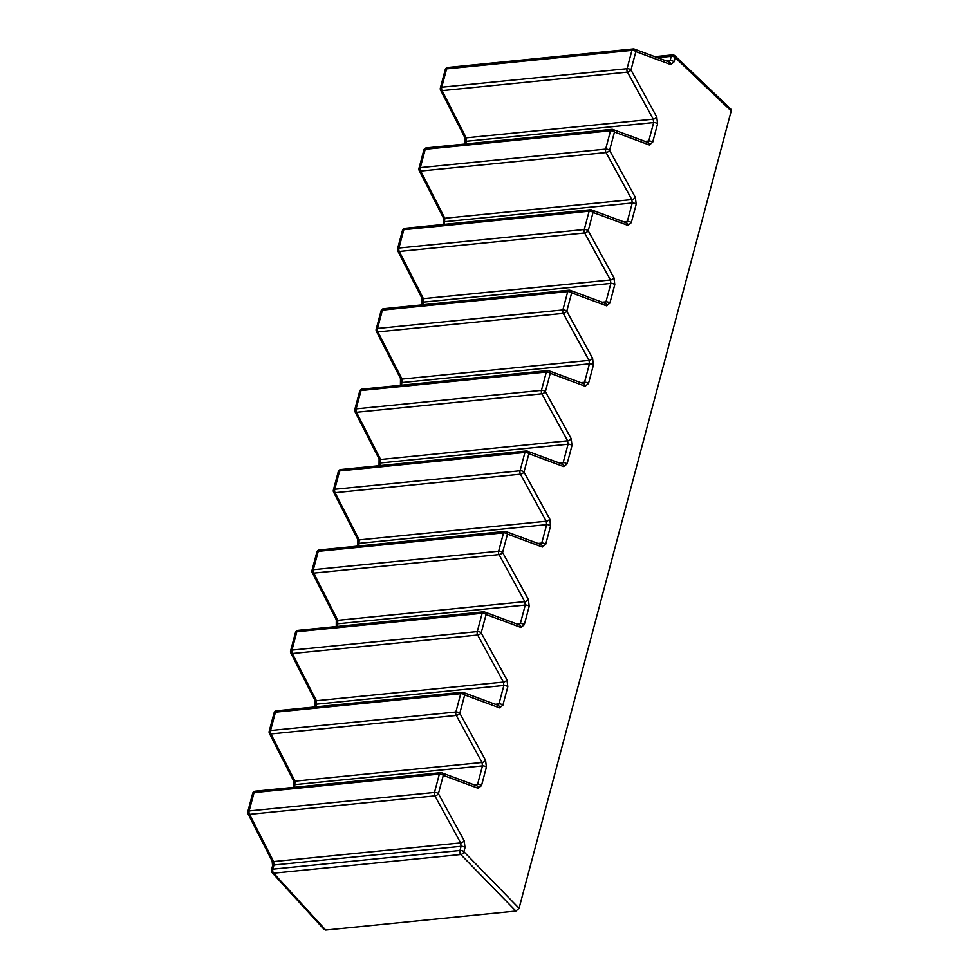 <?xml version="1.0" encoding="UTF-8"?>
<svg xmlns="http://www.w3.org/2000/svg" width="979" height="979" viewBox="0 0 979 979"><rect width="100%" height="100%" fill="white"/><g stroke="black" fill="none" stroke-linecap="round" stroke-linejoin="round"><path stroke-width="1.47" d="M666.381 60.967L670.138 60.588L671.276 56.317A2.961 1.395 14.9 0 1 675.204 57.577A2.961 2.031 133.6 0 0 674.812 55.705L730.823 109.11L731.203 110.957L675.204 57.577L674.078 61.848L670.725 64.553L635.861 51.618L630.99 69.962L656.774 117.003A2.961 1.444 -28.7 0 1 653.213 119.157L653.654 122.571L466.518 141.257L465.808 143.937M255.678 791.252A2.961 1.628 84.3 0 0 255.238 791.191A2.961 2.961 0 0 0 252.668 793.382L247.797 811.713A2.961 2.961 0 0 0 248.017 813.818A2.961 1.505 -27 0 0 249.535 814.357L273.63 861.569L273.949 864.995L272.835 869.168A2.961 1.395 14.9 0 0 271.477 869.939L272.59 865.766L272.113 861.03A2.961 1.505 -27 0 0 273.63 861.569L460.644 842.895L461.072 846.309A2.961 1.395 14.9 0 1 465.013 847.569L463.899 851.742L519.054 908.292L731.203 110.957M519.054 908.292L515.921 911.057L460.766 854.508L273.643 873.195L325.701 930.05L515.921 911.057M325.701 930.05L324.22 929.56L272.15 872.693A2.961 2.044 -42.5 0 0 273.643 873.195A2.961 1.628 84.3 0 1 272.835 869.168L459.971 850.482L461.072 846.309L273.949 864.995A2.961 1.395 14.9 0 0 272.59 865.766M293.443 787.373L293.504 780.618A2.961 1.505 -27 0 0 295.022 781.156L482.035 762.482L482.476 765.896A2.961 1.395 14.9 0 1 486.404 767.157L481.509 785.586L478.156 788.291A2.961 2.362 110.4 0 0 476.749 785.794L441.884 772.859A2.961 2.961 0 0 0 440.562 772.688A2.961 1.628 84.3 0 1 441.003 772.749A2.961 2.362 110.4 0 1 443.291 775.356L438.408 793.7A2.961 1.395 14.9 0 0 434.48 792.439A2.961 1.628 84.3 0 0 434.86 795.854L460.644 842.895A2.961 1.444 -28.7 0 0 464.193 840.741L438.408 793.7A2.961 1.444 -28.7 0 1 434.86 795.854L249.535 814.357A2.961 1.628 84.3 0 1 249.155 810.942L434.48 792.439L439.363 774.095L254.026 792.611L249.155 810.942A2.961 1.395 14.9 0 0 247.797 811.713M473.812 784.705L477.568 784.326L475.867 785.684M277.069 710.84A2.961 1.628 84.3 0 0 276.629 710.778A2.961 2.961 0 0 0 274.071 712.957L269.188 731.301A2.961 2.961 0 0 0 269.409 733.406A2.961 1.505 -27 0 0 270.926 733.944L295.022 781.156L294.63 787.263M314.834 706.96L314.908 700.205A2.961 1.505 -27 0 0 316.413 700.744L503.439 682.069L503.867 685.484A2.961 1.395 14.9 0 1 507.807 686.732L502.9 705.174L499.547 707.878A2.961 2.362 110.4 0 0 498.14 705.369L463.287 692.447A2.961 2.961 0 0 0 461.966 692.275A2.961 1.628 84.3 0 1 462.406 692.337A2.961 2.362 110.4 0 1 464.695 694.943L459.812 713.275A2.961 1.395 14.9 0 0 455.871 712.027A2.961 1.628 84.3 0 0 456.251 715.441L482.035 762.482A2.961 1.444 -28.7 0 0 485.596 760.328L459.812 713.275A2.961 1.444 -28.7 0 1 456.251 715.441L270.926 733.944A2.961 1.628 84.3 0 1 270.547 730.53L455.871 712.027L460.754 693.683L275.429 712.198L270.547 730.53A2.961 1.395 14.9 0 0 269.188 731.301M495.215 704.28L498.96 703.913L497.259 705.272M298.473 630.427A2.961 1.628 84.3 0 0 298.032 630.366A2.961 2.961 0 0 0 295.462 632.544L290.592 650.876A2.961 2.961 0 0 0 290.812 652.993A2.961 1.505 -27 0 0 292.329 653.531L316.413 700.744L316.021 706.85M336.238 626.548L336.299 619.793A2.961 1.505 -27 0 0 337.816 620.331L524.83 601.657L525.27 605.059A2.961 1.395 14.9 0 1 529.198 606.319L524.291 624.749L520.95 627.466A2.961 2.362 110.4 0 0 519.543 624.957L484.678 612.022A2.961 2.961 0 0 0 483.357 611.851A2.961 1.628 84.3 0 1 483.797 611.924A2.961 2.362 110.4 0 1 486.086 614.531L481.203 632.862A2.961 1.395 14.9 0 0 477.275 631.602A2.961 1.628 84.3 0 0 477.654 635.016L503.439 682.069A2.961 1.444 -28.7 0 0 506.987 679.915L481.203 632.862A2.961 1.444 -28.7 0 1 477.654 635.016L292.329 653.531A2.961 1.628 84.3 0 1 291.95 650.117L477.275 631.602L482.157 613.27L296.821 631.773L291.95 650.117A2.961 1.395 14.9 0 0 290.592 650.876M516.606 623.868L520.363 623.501L518.662 624.847M319.864 550.014A2.961 1.628 84.3 0 0 319.423 549.953A2.961 2.961 0 0 0 316.866 552.132L311.983 570.463A2.961 2.961 0 0 0 312.203 572.568A2.961 1.505 -27 0 0 313.721 573.107L337.816 620.331L337.425 626.425M357.629 546.135L357.702 539.368A2.961 1.505 -27 0 0 359.207 539.918L546.233 521.244L546.661 524.646A2.961 1.395 14.9 0 1 550.602 525.907L545.695 544.336L542.342 547.041A2.961 2.362 110.4 0 0 540.934 544.544L506.082 531.609A2.961 2.961 0 0 0 504.76 531.438A2.961 1.628 84.3 0 1 505.201 531.499A2.961 2.362 110.4 0 1 507.489 534.118L502.606 552.45A2.961 1.395 14.9 0 0 498.666 551.189A2.961 1.628 84.3 0 0 499.045 554.603L524.83 601.657A2.961 1.444 -28.7 0 0 528.391 599.491L502.606 552.45A2.961 1.444 -28.7 0 1 499.045 554.603L313.721 573.107A2.961 1.628 84.3 0 1 313.341 569.692L498.666 551.189L503.549 532.857L318.224 551.361L313.341 569.692A2.961 1.395 14.9 0 0 311.983 570.463M537.997 543.455L541.754 543.076L540.053 544.434M341.267 469.59A2.961 1.628 84.3 0 0 340.827 469.528A2.961 2.961 0 0 0 338.257 471.719L333.386 490.051A2.961 2.961 0 0 0 333.606 492.156A2.961 1.505 -27 0 0 335.112 492.694L359.207 539.918L358.816 546.013M379.032 465.723L379.093 458.955A2.961 1.505 -27 0 0 380.611 459.494L567.624 440.819L568.065 444.233A2.961 1.395 14.9 0 1 571.993 445.494L567.086 463.924L563.745 466.628A2.961 2.362 110.4 0 0 562.338 464.132L527.473 451.197A2.961 2.961 0 0 0 526.151 451.025A2.961 1.628 84.3 0 1 526.592 451.086A2.961 2.362 110.4 0 1 528.88 453.693L523.998 472.037A2.961 1.395 14.9 0 0 520.069 470.777A2.961 1.628 84.3 0 0 520.449 474.191L546.233 521.244A2.961 1.444 -28.7 0 0 549.782 519.078L523.998 472.037A2.961 1.444 -28.7 0 1 520.449 474.191L335.112 492.694A2.961 1.628 84.3 0 1 334.745 489.28L520.069 470.777L524.94 452.445L339.615 470.948L334.745 489.28A2.961 1.395 14.9 0 0 333.386 490.051M559.401 463.043L563.158 462.663L561.457 464.022M362.658 389.177A2.961 1.628 84.3 0 0 362.218 389.116A2.961 2.961 0 0 0 359.66 391.306L354.777 409.638A2.961 2.961 0 0 0 354.998 411.743A2.961 1.505 -27 0 0 356.515 412.281L380.611 459.494L380.219 465.6M400.423 385.298L400.497 378.543A2.961 1.505 -27 0 0 402.002 379.081L589.028 360.407L589.456 363.821A2.961 1.395 14.9 0 1 593.396 365.081L588.489 383.511L585.136 386.216A2.961 2.362 110.4 0 0 583.729 383.719L548.876 370.784A2.961 2.961 0 0 0 547.555 370.613A2.961 1.628 84.3 0 1 547.983 370.674A2.961 2.362 110.4 0 1 550.271 373.28L545.401 391.612A2.961 1.395 14.9 0 0 541.46 390.364A2.961 1.628 84.3 0 0 541.84 393.778L567.624 440.819A2.961 1.444 -28.7 0 0 571.185 438.665L545.401 391.612A2.961 1.444 -28.7 0 1 541.84 393.778L356.515 412.281A2.961 1.628 84.3 0 1 356.136 408.867L541.46 390.364L546.343 372.02L361.018 390.535L356.136 408.867A2.961 1.395 14.9 0 0 354.777 409.638M580.792 382.63L584.549 382.251L582.848 383.609M384.062 308.764A2.961 1.628 84.3 0 0 383.621 308.703A2.961 2.961 0 0 0 381.051 310.881L376.169 329.225A2.961 2.961 0 0 0 376.401 331.33A2.961 1.505 -27 0 0 377.906 331.869L402.002 379.081L401.61 385.188M421.827 304.885L421.888 298.13A2.961 1.505 -27 0 0 423.405 298.668L610.419 279.994L610.859 283.408A2.961 1.395 14.9 0 1 614.788 284.656L609.88 303.086L606.539 305.803A2.961 2.362 110.4 0 0 605.132 303.294L570.267 290.371A2.961 2.961 0 0 0 568.946 290.2A2.961 1.628 84.3 0 1 569.386 290.261A2.961 2.362 110.4 0 1 571.675 292.868L566.792 311.2A2.961 1.395 14.9 0 0 562.864 309.939A2.961 1.628 84.3 0 0 563.243 313.366L589.028 360.407A2.961 1.444 -28.7 0 0 592.576 358.253L566.792 311.2A2.961 1.444 -28.7 0 1 563.243 313.366L377.906 331.869A2.961 1.628 84.3 0 1 377.539 328.454L562.864 309.939L567.734 291.607L382.41 310.11L377.539 328.454A2.961 1.395 14.9 0 0 376.169 329.225M602.195 302.205L605.952 301.838L604.251 303.196M405.453 228.352A2.961 1.628 84.3 0 0 405.012 228.291A2.961 2.961 0 0 0 402.455 230.469L397.572 248.801A2.961 2.961 0 0 0 397.792 250.905A2.961 1.505 -27 0 0 399.31 251.456L423.405 298.668L423.014 304.763M443.218 224.472L443.291 217.717A2.961 1.505 -27 0 0 444.796 218.256L631.81 199.581L632.25 202.983A2.961 1.395 14.9 0 1 636.191 204.244L631.284 222.674L627.931 225.39A2.961 2.362 110.4 0 0 626.523 222.882L591.671 209.947A2.961 2.961 0 0 0 590.337 209.775A2.961 1.628 84.3 0 1 590.778 209.849A2.961 2.362 110.4 0 1 593.066 212.455L588.195 230.787A2.961 1.395 14.9 0 0 584.255 229.527A2.961 1.628 84.3 0 0 584.634 232.941L610.419 279.994A2.961 1.444 -28.7 0 0 613.98 277.84L588.195 230.787A2.961 1.444 -28.7 0 1 584.634 232.941L399.31 251.456A2.961 1.628 84.3 0 1 398.93 248.042L584.255 229.527L589.138 211.195L403.813 229.698L398.93 248.042A2.961 1.395 14.9 0 0 397.572 248.801M623.586 221.792L627.343 221.413L625.642 222.771M426.856 147.939A2.961 1.628 84.3 0 0 426.416 147.866A2.961 2.961 0 0 0 423.846 150.056L418.963 168.388A2.961 2.961 0 0 0 419.196 170.493A2.961 1.505 -27 0 0 420.701 171.031L444.796 218.256L444.405 224.35M644.99 141.38L648.747 141L653.654 122.571A2.961 1.395 14.9 0 1 657.582 123.831L652.675 142.261L649.334 144.965A2.961 2.362 110.4 0 0 647.927 142.469L613.062 129.534A2.961 2.961 0 0 0 611.74 129.363A2.961 1.628 84.3 0 1 612.181 129.424A2.961 2.362 110.4 0 1 614.469 132.043L609.587 150.374A2.961 1.395 14.9 0 0 605.658 149.114A2.961 1.628 84.3 0 0 606.038 152.528L631.81 199.581A2.961 1.444 -28.7 0 0 635.371 197.415L609.587 150.374A2.961 1.444 -28.7 0 1 606.038 152.528L420.701 171.031A2.961 1.628 84.3 0 1 420.321 167.617L605.658 149.114L610.529 130.782L425.204 149.285L420.321 167.617A2.961 1.395 14.9 0 0 418.963 168.388M652.675 142.261A2.961 1.395 14.9 0 0 648.747 141L647.046 142.359M466.2 137.831L466.518 141.257A2.961 1.395 14.9 0 0 465.16 142.028L464.682 137.293A2.961 1.505 -27 0 0 466.2 137.831L653.213 119.157L627.429 72.116A2.961 1.444 -28.7 0 0 630.99 69.962A2.961 1.395 14.9 0 0 627.049 68.701L631.932 50.37L446.608 68.873L441.725 87.204L627.049 68.701A2.961 1.628 84.3 0 0 627.429 72.116L442.104 90.619L466.2 137.831M440.587 90.08A2.961 1.505 -27 0 0 442.104 90.619A2.961 1.628 84.3 0 1 441.725 87.204A2.961 1.395 14.9 0 0 440.366 87.975A2.961 2.961 0 0 0 440.587 90.08L464.682 137.293M670.725 64.553A2.961 2.362 110.4 0 0 669.318 62.056L634.465 49.121A2.961 2.961 0 0 0 633.132 48.95A2.961 1.628 84.3 0 1 633.572 49.011A2.961 2.362 110.4 0 1 635.861 51.618A2.961 1.395 14.9 0 0 631.932 50.37A2.961 1.628 84.3 0 1 633.132 48.95L447.807 67.453A2.961 1.628 84.3 0 0 446.608 68.873A2.961 1.395 14.9 0 0 445.237 69.644L440.366 87.975M674.078 61.848A2.961 1.395 14.9 0 0 670.138 60.588L668.437 61.946M657.582 123.831L656.774 117.003M649.334 144.965L614.469 132.043A2.961 1.395 14.9 0 0 610.529 130.782A2.961 1.628 84.3 0 1 611.74 129.363L426.416 147.866A2.961 1.628 84.3 0 0 425.204 149.285A2.961 1.395 14.9 0 0 423.846 150.056M636.191 204.244L635.371 197.415M627.931 225.39L593.066 212.455A2.961 1.395 14.9 0 0 589.138 211.195A2.961 1.628 84.3 0 1 590.337 209.775L405.012 228.291A2.961 1.628 84.3 0 0 403.813 229.698A2.961 1.395 14.9 0 0 402.455 230.469M614.788 284.656L613.98 277.84M606.539 305.803L571.675 292.868A2.961 1.395 14.9 0 0 567.734 291.607A2.961 1.628 84.3 0 1 568.946 290.2L383.621 308.703A2.961 1.628 84.3 0 0 382.41 310.11A2.961 1.395 14.9 0 0 381.051 310.881M593.396 365.081L592.576 358.253M585.136 386.216L550.271 373.28A2.961 1.395 14.9 0 0 546.343 372.02A2.961 1.628 84.3 0 1 547.555 370.613L362.218 389.116A2.961 1.628 84.3 0 0 361.018 390.535A2.961 1.395 14.9 0 0 359.66 391.306M571.993 445.494L571.185 438.665M563.745 466.628L528.88 453.693A2.961 1.395 14.9 0 0 524.94 452.445A2.961 1.628 84.3 0 1 526.151 451.025L340.827 469.528A2.961 1.628 84.3 0 0 339.615 470.948A2.961 1.395 14.9 0 0 338.257 471.719M550.602 525.907L549.782 519.078M542.342 547.041L507.489 534.118A2.961 1.395 14.9 0 0 503.549 532.857A2.961 1.628 84.3 0 1 504.76 531.438L319.423 549.953A2.961 1.628 84.3 0 0 318.224 551.361A2.961 1.395 14.9 0 0 316.866 552.132M529.198 606.319L528.391 599.491M520.95 627.466L486.086 614.531A2.961 1.395 14.9 0 0 482.157 613.27A2.961 1.628 84.3 0 1 483.357 611.851L298.032 630.366A2.961 1.628 84.3 0 0 296.821 631.773A2.961 1.395 14.9 0 0 295.462 632.544M507.807 686.732L506.987 679.915M499.547 707.878L464.695 694.943A2.961 1.395 14.9 0 0 460.754 693.683A2.961 1.628 84.3 0 1 461.966 692.275L276.629 710.778A2.961 1.628 84.3 0 0 275.429 712.198A2.961 1.395 14.9 0 0 274.071 712.957M486.404 767.157L485.596 760.328M478.156 788.291L443.291 775.356A2.961 1.395 14.9 0 0 439.363 774.095A2.961 1.628 84.3 0 1 440.562 772.688L255.238 791.191A2.961 1.628 84.3 0 0 254.026 792.611A2.961 1.395 14.9 0 0 252.668 793.382M465.013 847.569L464.193 840.741M654.816 56.672L672.487 54.91A2.961 1.628 84.3 0 0 671.276 56.317L657.57 57.688M631.284 222.674A2.961 1.395 14.9 0 0 627.343 221.413L632.25 202.983L445.115 221.67A2.961 1.395 14.9 0 0 443.756 222.441M609.88 303.086A2.961 1.395 14.9 0 0 605.952 301.838L610.859 283.408L423.723 302.095A2.961 1.395 14.9 0 0 422.365 302.854M588.489 383.511A2.961 1.395 14.9 0 0 584.549 382.251L589.456 363.821L402.32 382.508A2.961 1.395 14.9 0 0 400.962 383.278M567.086 463.924A2.961 1.395 14.9 0 0 563.158 462.663L568.065 444.233L380.929 462.92A2.961 1.395 14.9 0 0 379.571 463.691M545.695 544.336A2.961 1.395 14.9 0 0 541.754 543.076L546.661 524.646L359.538 543.333A2.961 1.395 14.9 0 0 358.167 544.104M524.291 624.749A2.961 1.395 14.9 0 0 520.363 623.501L525.27 605.059L338.134 623.745A2.961 1.395 14.9 0 0 336.776 624.516M502.9 705.174A2.961 1.395 14.9 0 0 498.96 703.913L503.867 685.484L316.743 704.17A2.961 1.395 14.9 0 0 315.373 704.929M481.509 785.586A2.961 1.395 14.9 0 0 477.568 784.326L482.476 765.896L295.34 784.583A2.961 1.395 14.9 0 0 293.981 785.354M460.766 854.508A2.961 1.982 -44.3 0 0 463.899 851.742A2.961 1.395 14.9 0 0 459.971 850.482A2.961 1.628 84.3 0 0 460.766 854.508M448.247 67.514A2.961 1.628 84.3 0 0 447.807 67.453A2.961 2.961 0 0 0 445.237 69.644M271.477 869.939A2.961 2.961 0 0 0 272.15 872.693M248.017 813.818L272.113 861.03M269.409 733.406L293.504 780.618M290.812 652.993L314.908 700.205M312.203 572.568L336.299 619.793M333.606 492.156L357.702 539.368M354.998 411.743L379.093 458.955M376.401 331.33L400.497 378.543M397.792 250.905L421.888 298.13M419.196 170.493L443.291 217.717M464.621 144.06L465.16 142.028M674.812 55.705A2.961 2.961 0 0 0 672.487 54.91"/></g></svg>

